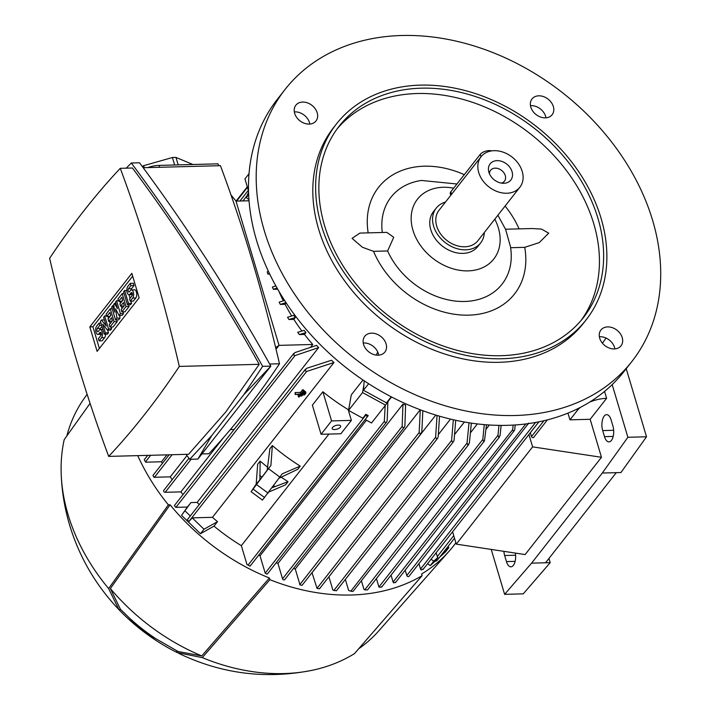 <?xml version="1.0" encoding="UTF-8"?>
<svg xmlns="http://www.w3.org/2000/svg" width="710" height="710" viewBox="0 0 710 710"><rect width="100%" height="100%" fill="white"/><g stroke="black" fill="none" stroke-linecap="round" stroke-linejoin="round"><path stroke-width="1.06" d="M515.087 415.51A220.384 168.714 -141.9 0 1 298.28 299.522A220.384 168.714 -141.9 0 1 285.083 89.442A220.384 168.714 -141.9 0 1 401.807 35.5A220.384 168.714 -141.9 0 1 618.623 151.487A220.384 168.714 -141.9 0 1 631.82 361.567A220.384 168.714 -141.9 0 1 515.087 415.51M631.82 361.567L624.117 371.383A220.384 168.714 -141.9 0 1 507.384 425.325A220.384 168.714 -141.9 0 1 290.576 309.338A220.384 168.714 -141.9 0 1 277.379 99.258L285.083 89.442M545.972 117.824A12.78 9.789 38.1 0 0 540.008 108.648A12.78 9.789 38.1 0 0 530.476 105.666M378.714 355.16A12.78 9.789 38.1 0 0 372.759 345.983A12.78 9.789 38.1 0 0 363.227 343.001M309.826 124.073A12.78 9.789 38.1 0 0 294.33 111.914M614.86 348.912A12.78 9.789 38.1 0 0 599.364 336.753M376.22 355.089L377.764 352.045M316.216 120.665A12.78 9.789 -141.9 0 1 315.986 120.975A12.78 9.789 -141.9 0 1 300.09 120.931A12.78 9.789 -141.9 0 1 295.644 105.497A12.78 9.789 -141.9 0 1 295.875 105.195A12.78 9.789 -141.9 0 1 311.779 105.231A12.78 9.789 -141.9 0 1 316.216 120.665M380.462 336.167A12.78 9.789 -141.9 0 1 384.882 352.062A12.78 9.789 -141.9 0 1 369.182 352.169A12.78 9.789 -141.9 0 1 364.771 336.283A12.78 9.789 -141.9 0 1 380.462 336.167M600.678 330.345A12.78 9.789 -141.9 0 1 600.909 330.035A12.78 9.789 -141.9 0 1 616.804 330.07A12.78 9.789 -141.9 0 1 621.25 345.504A12.78 9.789 -141.9 0 1 621.019 345.814A12.78 9.789 -141.9 0 1 605.124 345.779A12.78 9.789 -141.9 0 1 600.678 330.345M536.432 114.843A12.78 9.789 -141.9 0 1 532.021 98.947A12.78 9.789 -141.9 0 1 547.712 98.832A12.78 9.789 -141.9 0 1 552.131 114.727A12.78 9.789 -141.9 0 1 536.432 114.843M272.356 445.56L270.909 465.449L251.1 491.71L262.452 500.08L282.252 473.81L300.241 466.115A172.787 132.273 38.1 0 1 272.356 445.56L269.871 448.729L267.191 470.18L261.218 478.132L256.195 484.184L257.65 464.304L260.135 461.136L267.776 467.375M281.062 477.111L288.02 481.682L285.535 484.85L269.001 491.932M300.241 466.115L297.756 469.283L279.19 478.149M278.844 291.144A172.787 132.273 38.1 0 0 283.308 300.827M286.174 302.904L285.083 304.306A172.787 132.273 38.1 0 0 291.686 315.95M295.28 317.565L288.943 319.518A178.077 136.32 38.1 0 1 287.541 317.264L293.851 315.302A172.787 132.273 38.1 0 0 295.28 317.565L293.851 319.393A172.787 132.273 38.1 0 0 301.883 331.02M305.912 332.599L299.363 334.57A178.077 136.32 38.1 0 1 297.676 332.315L304.191 330.345A172.787 132.273 38.1 0 0 305.912 332.599L304.475 334.428A172.787 132.273 38.1 0 0 312.764 344.474L310.767 347.012M223.694 437.36L180.899 491.888L165.173 492.305A1.322 1.012 -141.9 0 1 163.788 490.353L188.958 458.287M183.02 494.577A172.787 132.273 -141.9 0 1 180.899 491.888M318.657 347.58L295.032 355.577L293.274 354.787L294.89 352.604L316.598 345.344A172.787 132.273 38.1 0 0 318.657 347.58L197.149 502.414A172.787 132.273 38.1 0 0 199.217 504.597M333.966 362.499L306.613 371.472L304.936 370.593L306.613 368.321L331.481 360.272A172.787 132.273 38.1 0 0 333.966 362.499L212.459 517.324A172.787 132.273 38.1 0 0 217.517 521.672L214.012 526.137L200.486 533.698L181.556 515.371L187.422 507.038L175.92 507.339A1.322 1.012 -141.9 0 1 175.805 507.339M365.801 415.101L365.89 414.303L368.215 415.625L367.132 416.433L365.801 415.101L248.065 565.125L246.965 564.494L241.356 545.67A172.787 132.273 -141.9 0 1 214.012 526.137M241.356 545.67L328.934 434.076M322.881 391.751L312.373 405.135L321.062 434.289L340.871 433.766L351.379 420.382L348.157 409.581A172.787 132.273 -141.9 0 1 322.881 391.751L331.57 420.906L321.062 434.289M348.157 409.581L348.841 408.711M362.553 392.568L385.539 405.135L389.692 399.242L386.471 402.854L363.484 390.278L363.866 385.113L362.553 392.568L348.548 410.415L351.281 394.893L362.979 379.992M175.867 507.41L174.394 505.68A1.322 1.012 -141.9 0 1 174.536 505.387L293.771 353.465M187.422 507.038L190.928 502.573L197.149 502.414M190.928 502.573L181.556 515.371M185.053 510.907L190.289 515.984L187.245 519.862L188.904 521.53L192.232 517.865L203.983 529.234L200.486 533.698M203.983 529.234L217.517 521.672M365.89 414.303L362.81 418.217L348.548 410.415M249.725 565.994L248.065 565.125L250.071 566.163L368.206 415.634M385.539 405.135L371.525 422.983L365.171 419.503L368.206 415.643M265.238 573.263A1.322 1.012 -141.9 0 1 265.203 573.156L260.029 555.806A172.787 132.273 -141.9 0 1 258.706 555.158M260.029 555.806L366.449 420.205M387.882 401.807L387.181 420.631L386.595 422.077L385.565 422.814L384.314 421.385L385.184 405.587M265.149 573.218L267.226 574.106A1.322 1.012 -141.9 0 0 267.404 573.937L386.595 422.077M277.956 563.438L402.969 404.15A172.787 132.273 38.1 0 0 405.605 405.108L404.904 425.831L404.327 427.251L284.754 579.609A1.322 1.012 -141.9 0 1 282.544 578.827L277.956 563.438A172.787 132.273 -141.9 0 1 276.181 562.764M300.108 584.925A1.322 1.012 -141.9 0 1 299.895 584.49L295.271 568.994A172.787 132.273 -141.9 0 1 293.478 568.497M295.271 568.994L420.231 409.768M439.534 416.202L438.185 436.863L437.582 438.318L436.641 438.957L435.629 437.218L316.997 588.368L312.036 572.721A172.787 132.273 -141.9 0 1 311.965 572.713M312.036 572.721L435.762 415.075M438.487 434.413L450.504 419.104M454.835 434.192L464.402 421.997M470.757 432.381L477.395 423.914M486.226 428.964L489.341 424.997M471.351 423.124L469.372 443.022L467.854 445.072L467.038 443.084L469.035 422.769M404.327 427.251L403.342 427.944L402.153 426.426L402.969 404.15M422.84 410.735L421.811 432.053L420.258 434.156L419.157 432.532L420.284 409.794M299.691 584.756L302.007 585.377A1.322 1.012 -141.9 0 0 302.096 585.28L421.225 433.49M435.629 437.218L437.067 415.474M316.997 588.368L319.456 588.83L437.582 438.318M455.696 420.284L454.08 440.191L453.468 441.655L452.554 442.25L451.631 440.395L333.877 590.445L332.866 590.063L328.908 576.795M451.631 440.395L453.308 419.752M333.877 590.445L336.451 590.755L453.468 441.655M467.038 443.084L350.802 591.19L348.637 590.463L345.344 579.422M350.971 590.862C350.11 591.11 350.784 591.297 352.994 591.421L468.742 444.513M486.501 424.802L484.451 440.937L483.616 441.434L482.818 439.428L364.825 589.77L363.99 589.451L361.514 581.135M482.818 439.428L484.255 424.615M364.984 589.318C364.212 589.735 364.931 589.948 367.141 589.974M378.918 587.019A1.322 1.012 -141.9 0 1 378.918 587.001L376.415 578.597M501.127 425.388L500.089 435.505L498.766 437.307L497.985 435.283L498.97 425.37M379.042 586.478C378.377 587.037 379.149 587.268 381.35 587.161M381.128 587.205L381.465 586.664M395.213 582.227L393.864 582.946A1.322 1.012 -141.9 0 1 393.091 582.031L391.041 575.144M515.212 424.962L514.688 430.003L513.454 431.689L512.682 429.648L513.135 425.086M395.461 582.608L513.454 431.689M528.746 423.08L409.013 576.325A1.322 1.012 -141.9 0 1 406.812 575.535L405.215 570.174M527.601 424.651L526.935 423.799M422.814 569.047L421.429 570.023A1.322 1.012 -141.9 0 1 420.533 569.047L418.935 563.687M431.077 559.205L433.721 561.157L430.216 565.621L427.571 563.669M443.129 552.735L448.906 547.57L445.401 552.034L439.632 557.199M435.079 561.273L430.216 565.621M433.721 561.157L437.919 557.394L434.875 561.273L436.135 561.077L436.783 560.137M448.906 547.57L448.045 546.478M172.139 479.711A172.787 132.273 -141.9 0 1 170.267 476.854L154.425 477.271A1.322 1.012 -141.9 0 1 153.955 477.191M186.961 455.589L170.267 476.854M169.149 454.799L153.049 475.309A1.322 1.012 -141.9 0 0 152.943 475.496L154.221 477.528M269.48 273.59L267.91 274.122A178.077 136.32 38.1 0 1 267.563 272.977A178.077 136.32 38.1 0 1 267.226 271.841L268.451 271.424M162.377 463.426A172.787 132.273 -141.9 0 1 161.498 461.766L145.656 462.183L144.281 459.69L147.68 455.367M166.921 454.861L161.498 461.766M436.153 552.735L437.298 556.569A1.322 1.012 38.1 0 0 437.919 557.394M547.401 419.876L533.698 437.333A1.322 1.012 -141.9 0 1 531.497 436.552L530.352 432.709M192.232 517.865L212.459 517.324M303.782 391.254L304.049 392.16L304.874 392.133L304.448 390.686L303.649 390.713M303.8 391.228L303.374 389.79L302.54 389.808L300.49 392.426L295.103 392.568L295.165 394.485L300.916 393.873L302.975 391.254L303.8 391.228L299.318 396.943L298.493 396.961L300.543 394.343L295.165 394.485M298.945 394.387L298.058 395.523L298.493 396.961M300.791 395.062L301.058 395.967L301.892 395.94L304.874 392.133L305.123 393.056L305.957 393.038L305.522 391.592L304.723 391.618M288.02 481.682L272.249 487.646M259.913 479.454L260.135 461.136M270.909 465.449L267.191 470.18M275.018 486.687L273.696 485.711M262.017 477.102L259.7 475.398M251.1 491.71L256.195 484.184M305.486 369.2L190.333 515.922A1.322 1.012 38.1 0 0 190.289 515.984M248.66 194.584L246.281 197.62L248.571 192.179M246.281 197.62L248.953 199.59M236.013 201.116L249.05 200.77M230.359 429.586L234.105 429.488M279.021 345.371L312.764 344.474M299.363 334.57L304.475 334.428M288.943 319.518L293.851 319.393M284.568 300.445L279.163 302.158A178.077 136.32 38.1 0 0 280.308 304.43L285.083 304.306M275.844 285.89L272.409 287.017A178.077 136.32 38.1 0 0 273.323 289.298L277.699 289.183M267.91 274.113L269.711 274.069M285.997 302.629L280.308 304.43M277.069 288.074L273.323 289.298M231.025 195.019L235.977 201.001L279.03 345.397L275.666 347.607M276.048 349.196L279.03 345.397M218.6 165.723L218.041 163.832L159.013 165.394A17.635 7.695 163.4 0 0 147.795 167.595M143.18 167.72L220.437 165.678A1047.277 494.888 88.5 0 1 279.491 363.768A1220.339 576.671 88.5 0 1 245.021 411.551A1220.339 576.671 88.5 0 1 208.882 453.752L201.933 453.93M192.863 164.383A33.503 14.626 -16.6 0 1 192.898 164.498L175.974 157.416L178.201 164.889M144.228 167.693L143.624 165.687L172.397 157.513A33.503 14.626 -16.6 0 1 175.974 157.416M172.397 157.513L174.624 164.977M142.24 166.451A33.503 14.626 -16.6 0 1 143.624 165.687M131.323 162.998L139.515 162.776C186.712 226.206 230.493 293.984 270.847 366.129L197.895 459.077L189.712 459.29L211.757 435.549L243.69 394.866L262.656 366.342C222.301 294.206 178.521 226.419 131.323 162.998L126.265 168.163M243.69 394.866L270.847 366.129L262.656 366.342M186.047 454.356L189.712 459.29M108.692 456.397L188.603 454.285L225.7 412.066L259.221 364.31C220.286 294.623 178.024 229.197 132.433 168.004L120.256 168.323A1220.339 576.671 -91.5 0 0 84.108 210.524A1220.339 576.671 -91.5 0 0 49.638 258.307A1047.277 494.888 -91.5 0 0 108.692 456.397A1220.339 576.671 -91.5 0 0 144.831 414.205A1220.339 576.671 -91.5 0 0 179.31 366.422A1047.277 494.888 -91.5 0 0 120.256 168.323M211.757 435.549L197.895 459.077M279.491 363.768L269.676 364.035M259.221 364.31L179.31 366.422M89.815 326.902L131.838 273.359L139.133 297.827L97.11 351.37L89.815 326.902L92.921 326.813L132.672 276.163M107.938 316.403L108.523 318.373M109.393 321.293L110.112 323.689M111.106 327.044L111.63 328.783L110.574 330.114L107.467 330.203L102.764 324.142L105.364 332.875L108.47 332.795L107.423 334.135L104.317 334.215L100.465 321.293L101.512 319.961L104.397 319.882M107.698 330.194L108.47 332.795M119.839 301.235L120.425 303.197M121.303 306.125L122.013 308.522M123.016 311.876L123.531 313.607L122.129 315.391L119.023 315.48L115.597 308.832L116.919 318.151L120.034 318.071L118.632 319.855L115.526 319.935L111.674 307.022L112.721 305.682L113.919 305.646M119.662 315.462L120.034 318.071M129.007 294.703L130.072 298.262M130.942 301.182L131.59 303.347L130.534 304.688L127.427 304.767L123.576 291.845L124.632 290.505L126.833 290.452M130.232 283.37L130.906 285.651L128.457 288.775A1.766 0.834 -91.5 0 0 128.12 290.763A1.766 0.834 -91.5 0 0 128.963 292.058A1.766 0.834 -91.5 0 0 129.362 291.81L130.418 290.479A4.411 2.086 -91.5 0 1 131.43 289.866A4.411 2.086 -91.5 0 1 133.533 293.097A4.411 2.086 -91.5 0 1 132.681 298.076L130.232 301.2L129.548 298.919L131.998 295.795A1.766 0.834 -91.5 0 0 132.344 293.798A1.766 0.834 -91.5 0 0 131.501 292.511A1.766 0.834 -91.5 0 0 131.093 292.751L130.045 294.091A4.411 2.086 -91.5 0 1 129.025 294.703A4.411 2.086 -91.5 0 1 126.93 291.473A4.411 2.086 -91.5 0 1 127.782 286.494L130.232 283.37L133.338 283.29L134.012 285.571L131.563 288.695A1.766 0.834 -91.5 0 0 131.19 289.902M131.43 289.866L134.536 289.786A4.411 2.086 88.5 0 1 136.639 293.008A4.411 2.086 88.5 0 1 135.787 297.996L133.338 301.12L130.232 301.2M132.379 294.579A4.411 2.086 88.5 0 1 132.131 294.614L129.025 294.703M128.616 304.741L129.131 306.471L124.933 311.823L121.827 311.903L121.144 309.631L124.294 305.611L123.389 302.575L120.593 306.143L123.7 306.054L124.232 305.38M122.644 300.064L121.765 301.182L118.65 301.271L117.975 298.99L122.173 293.629L124.09 293.585M116.715 319.908L117.23 321.639L113.023 326.999L109.917 327.079L109.242 324.798L112.393 320.778L111.488 317.743L108.683 321.31L111.789 321.231L112.322 320.547M110.733 315.231L109.855 316.358L106.748 316.438L106.065 314.157L110.272 308.806L112.189 308.752M101.983 326.387L100.403 328.402A1.766 0.834 -91.5 0 0 100.03 329.617M105.577 334.179A4.411 2.086 88.5 0 1 104.618 337.703L102.169 340.827L99.063 340.906L98.388 338.626L100.838 335.502A1.766 0.834 -91.5 0 0 101.175 333.514A1.766 0.834 -91.5 0 0 100.341 332.227A1.766 0.834 -91.5 0 0 99.932 332.466L98.876 333.806L101.202 333.744M101.21 334.295A4.411 2.086 88.5 0 1 100.971 334.33L97.865 334.41A4.411 2.086 -91.5 0 0 98.876 333.806M99.382 348.477L92.921 326.813M101.512 319.961L106.225 326.023L103.616 317.281L104.672 315.941L108.523 328.863L111.63 328.783M108.523 328.863L107.467 330.203M104.672 315.941L106.589 315.888M105.364 332.875L104.317 334.215M116.919 318.151L115.526 319.935M112.721 305.682L114.647 312.143L113.769 304.341L114.47 303.445L117.452 308.566L115.526 302.114L116.573 300.774L120.425 313.696L123.531 313.607M120.425 313.696L119.023 315.48M116.573 300.774L118.49 300.72M114.47 303.445L115.907 303.41M124.632 290.505L128.483 303.427L131.59 303.347M128.483 303.427L127.427 304.767M130.906 285.651L134.012 285.571M122.173 293.629L126.025 306.551L129.131 306.471M126.025 306.551L121.827 311.903M120.593 306.143L119.91 303.862L122.715 300.294L121.809 297.25L118.65 301.271M110.272 308.806L114.124 321.719L117.23 321.639M114.124 321.719L109.917 327.079M108.683 321.31L108.009 319.03L110.804 315.462L109.899 312.418L106.748 316.438M99.063 340.906L101.512 337.783A4.411 2.086 -91.5 0 0 102.364 332.804A4.411 2.086 -91.5 0 0 100.27 329.582A4.411 2.086 -91.5 0 0 99.249 330.185L98.202 331.526A1.766 0.834 -91.5 0 1 97.794 331.765A1.766 0.834 -91.5 0 1 96.95 330.478A1.766 0.834 -91.5 0 1 97.297 328.481L100.403 328.402M97.865 334.41A4.411 2.086 -91.5 0 1 95.761 331.188A4.411 2.086 -91.5 0 1 96.613 326.201L99.063 323.077L99.746 325.358L101.663 325.313M99.746 325.358L97.297 328.481M99.063 323.077L100.98 323.032M301.058 395.967L304.049 392.16M302.54 389.808L302.975 391.254M300.49 392.426L300.916 393.873M295.103 392.568L295.537 394.014M305.957 393.038L304.457 394.938L303.632 394.964L305.123 393.056M303.365 394.068L303.632 394.964M248.34 190.324L244.941 178.92L249.032 173.701M351.379 420.382L331.57 420.906M338.164 425.095A4.411 1.926 -16.6 0 1 340.64 426.071A4.411 1.926 -16.6 0 1 338.954 428.325A4.411 1.926 -16.6 0 1 334.667 429.559A4.411 1.926 -16.6 0 1 332.191 428.591A4.411 1.926 -16.6 0 1 333.877 426.328A4.411 1.926 -16.6 0 1 338.164 425.095M452.598 531.781L456.273 544.126L525.134 554.563L601.476 457.293L532.615 446.865L456.273 544.126M528.932 434.52L532.615 446.865M589.646 402.108A22.924 10.011 -16.6 0 1 606.606 398.328L590.152 419.299L601.476 457.293M590.152 419.299L569.952 419.832L567.956 413.122M569.952 419.832L577.31 410.46A22.924 10.011 -16.6 0 1 580.523 407.3M604.547 391.423L606.606 398.328M515.362 553.081A10.579 4.997 88.5 0 1 510.934 566.811A10.579 4.997 88.5 0 1 506.452 561.592L504.641 555.513A10.579 4.997 88.5 0 1 503.905 551.351M612.908 425.947A10.579 4.997 88.5 0 1 608.985 441.877A10.579 4.997 88.5 0 1 604.503 436.659L602.692 430.579A10.579 4.997 88.5 0 1 606.615 414.649A10.579 4.997 88.5 0 1 611.097 419.867L612.908 425.947M612.18 384.607L627.88 437.28L602.302 473.029L531.568 563.154L504.624 594.341L491.231 549.425M548.945 558.451L550.206 562.666L545.546 562.781L616.28 472.656L602.302 473.029M504.624 594.341L523.261 593.844L550.206 562.666M625.856 369.164L626.362 369.147L646.526 436.792L620.939 472.532L616.28 472.656M646.526 436.792L627.88 437.28M545.546 562.781L531.568 563.154M202.288 657.62L177.198 652.579A162.466 124.374 -141.9 0 1 155.233 639.923A162.466 124.374 -141.9 0 1 127.969 618.525A162.466 124.374 -141.9 0 1 118.934 609.633L108.621 588.581L168.368 504.863L170.098 504.81A193.936 148.47 -141.9 0 0 269.383 577.993L269.889 579.697L202.288 657.62A189.534 145.088 -141.9 0 0 311.867 670.355A189.534 145.088 -141.9 0 0 354.503 653.599L422.113 575.668L421.607 573.973A193.936 148.47 -141.9 0 0 449.226 551.075A193.936 148.47 -141.9 0 0 455.873 542.795M168.368 504.863A195.703 149.819 -141.9 0 1 137.74 455.634M422.113 575.668A195.703 149.819 -141.9 0 1 269.889 579.697M90.081 403.36L64.211 439.623A189.534 145.088 -141.9 0 0 61.184 473.614A189.534 145.088 -141.9 0 0 68.062 514.59A189.534 145.088 -141.9 0 0 108.621 588.581M66.846 435.922A187.768 143.739 -141.9 0 1 83.54 399.366L87.108 394.236M269.383 577.993L201.773 655.916A187.768 143.739 -141.9 0 1 110.369 588.537L170.098 504.81M201.773 655.916L178.041 651.487L155.916 638.751A160.7 123.025 -141.9 0 1 128.945 617.585L120.416 609.207L110.369 588.537M449.226 551.075L378.67 630.995A187.768 143.739 -141.9 0 1 358.683 648.78M120.771 609.579L118.934 609.633M177.198 652.579L176.675 650.804M363.866 385.113L364.177 380.8M391.663 397.032L389.692 399.242M606.074 338.058L602.426 343.196M378.368 355.177L378.634 354.707M363.484 390.278L368.632 383.728M386.471 402.854L391.219 396.81M586.078 319.899L583.274 323.467A158.676 121.472 -141.9 0 1 499.228 362.304A158.676 121.472 -141.9 0 1 343.125 278.799A158.676 121.472 -141.9 0 1 333.62 127.534L336.425 123.966A158.676 121.472 -141.9 0 1 420.471 85.129A158.676 121.472 -141.9 0 1 576.573 168.643A158.676 121.472 -141.9 0 1 586.078 319.899A158.676 121.472 -141.9 0 1 502.032 358.736A158.676 121.472 -141.9 0 1 345.93 275.223A158.676 121.472 -141.9 0 1 336.425 123.966M501.127 355.692A155.153 118.774 -141.9 0 1 348.486 274.042A155.153 118.774 -141.9 0 1 339.202 126.149A155.153 118.774 -141.9 0 1 421.376 88.173A155.153 118.774 -141.9 0 1 574.008 169.823A155.153 118.774 -141.9 0 1 583.3 317.725A155.153 118.774 -141.9 0 1 501.127 355.692M337.143 128.865A155.153 118.774 -141.9 0 1 417.169 93.525A155.153 118.774 -141.9 0 1 568.55 173.417A155.153 118.774 -141.9 0 1 581.153 320.361M532.287 228.531L541.464 229.082L548.715 233.164L539.227 242.607L524.717 247.337A86.389 66.136 -141.9 0 1 468.751 315.151A86.389 66.136 -141.9 0 1 373.531 251.331L362.428 247.275L352.071 238.365L359.908 233.084M368.17 232.871A86.389 66.136 -141.9 0 1 424.34 166.193A86.389 66.136 -141.9 0 1 464.278 174.669M505.085 206.06A86.389 66.136 -141.9 0 1 519.072 228.877M359.766 233.093L386.781 232.374L393.73 237.264L387.624 250.958A70.521 53.987 -141.9 0 0 463.089 301.502A70.521 53.987 -141.9 0 0 510.996 250.754L510.534 246.973L505.609 229.419L497.887 215.237M524.717 247.337L510.641 247.71M494.79 219.177A48.484 37.115 -141.9 0 1 498.367 227.945A48.484 37.115 -141.9 0 1 468.112 270.874A48.484 37.115 -141.9 0 1 412.936 230.2A48.484 37.115 -141.9 0 1 453.663 188.194M387.624 250.958L373.531 251.331M382.299 232.498A70.521 53.987 -141.9 0 1 421.429 180.455L456.956 183.996M484.318 232.516A28.214 21.593 -141.9 0 1 480.643 242.918L477.839 246.485A28.214 21.593 -141.9 0 1 452.332 251.615A28.214 21.593 -141.9 0 1 430.792 229.729A28.214 21.593 -141.9 0 1 433.455 211.66L436.26 208.083A28.214 21.593 -141.9 0 1 445.489 202.039M480.643 242.918A28.214 21.593 -141.9 0 1 455.128 248.047A28.214 21.593 -141.9 0 1 433.597 226.162A28.214 21.593 -141.9 0 1 436.26 208.083M519.889 187.2L477.865 240.743A24.681 18.895 -141.9 0 1 455.545 245.234A24.681 18.895 -141.9 0 1 436.703 226.082A24.681 18.895 -141.9 0 1 439.029 210.266L481.052 156.724A24.681 18.895 -141.9 0 1 503.372 152.233A24.681 18.895 -141.9 0 1 522.214 171.385A24.681 18.895 -141.9 0 1 519.889 187.2A24.681 18.895 -141.9 0 1 497.568 191.691A24.681 18.895 -141.9 0 1 478.726 172.539A24.681 18.895 -141.9 0 1 481.052 156.724M450.779 195.294L450.291 193.644A7.056 3.08 -16.6 0 1 450.832 191.798L480.253 154.319A7.056 3.08 -16.6 0 1 489.261 150.582A7.056 3.08 -16.6 0 1 491.728 150.884M512.043 171.651A13.135 10.055 -141.9 0 1 503.718 183.286A13.135 10.055 -141.9 0 1 488.897 172.264A13.135 10.055 -141.9 0 1 488.693 171.5A13.135 10.055 -141.9 0 1 497.488 160.637A13.135 10.055 -141.9 0 1 512.043 171.651M489.412 173.675A8.813 6.745 -141.9 0 1 490.566 170.302A8.813 6.745 -141.9 0 1 498.535 168.705A8.813 6.745 -141.9 0 1 505.263 175.539A8.813 6.745 -141.9 0 1 504.437 181.192A8.813 6.745 -141.9 0 1 501.429 183.109M191.114 459.255L165.173 492.305M295.032 355.577L175.92 507.339M384.314 421.385L265.203 573.156M402.153 426.426L282.544 578.827M419.157 432.532L299.895 584.49M497.985 435.283L378.918 587.001M512.682 429.648L393.091 582.031M525.782 423.95L406.812 575.535M535.58 422.459L420.533 569.047M172.122 454.719L154.425 477.271M150.653 455.287L145.452 461.917M453.743 535.624L437.298 556.569M543.913 420.737L531.497 436.552M306.613 371.472L188.878 521.495M264.59 497.559L253.239 489.19M279.917 477.129L268.575 468.76M268.096 493.095L256.745 484.726M247.444 187.334L236.634 201.099M247.089 195.632L242.927 200.939M159.581 167.285L159.013 165.394M132.681 298.076L135.787 297.996M128.457 288.775L131.563 288.695M130.045 294.091L132.371 294.029M131.093 292.751L131.918 292.733M101.512 337.783L104.618 337.703M99.932 332.466L100.758 332.44M576.91 409.12L577.31 410.46M515.14 561.361L506.452 561.592M515.611 555.22L504.641 555.513M613.183 436.428L604.503 436.659M613.662 430.287L602.692 430.579M480.253 154.319L480.99 156.803M450.832 191.798L451.578 194.283M538.899 421.82L422.983 569.509M454.515 538.233L436.934 560.625M484.451 440.937L367.594 589.832M247.293 186.837L236.084 201.116M499.556 436.881L381.749 586.984M248.518 190.094L239.953 201.01M188.904 521.53L187.325 519.942M100.27 329.582L102.914 329.511M311.867 670.355C265.602 679.479 221.201 673.808 178.663 653.324M155.233 639.923L127.969 618.525M118.534 609.216C95.575 584.978 79.263 556.897 69.589 524.974C64.601 508.209 61.797 491.089 61.184 473.614M532.5 228.522L505.529 229.232"/></g></svg>
